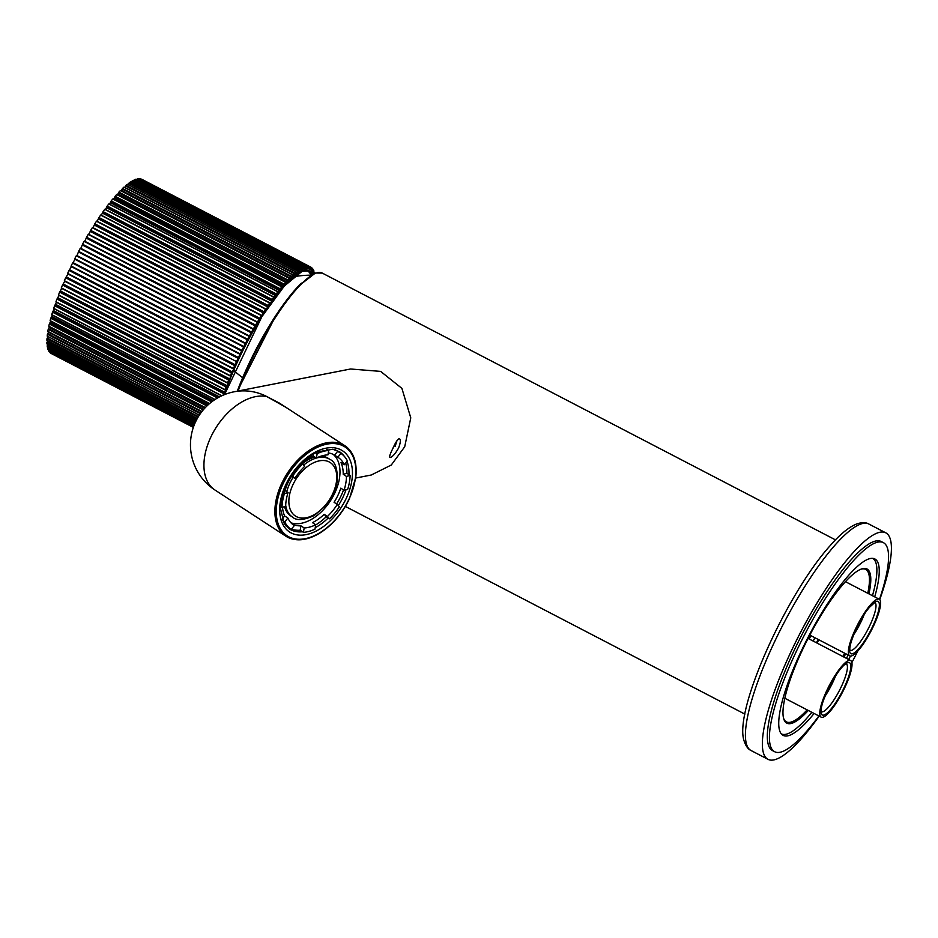 <?xml version="1.0" encoding="UTF-8"?>
<svg xmlns="http://www.w3.org/2000/svg" width="938" height="938" viewBox="0 0 938 938"><rect width="100%" height="100%" fill="white"/><g stroke="black" fill="none" stroke-linecap="round" stroke-linejoin="round"><path stroke-width="1.41" d="M813.246 641.1A92.053 21.41 117.5 0 0 814.97 637.77M814.876 637.711A91.561 21.293 -62.5 0 1 813.14 641.053M810.936 635.671A87.879 20.437 -62.5 0 1 809.201 639.001M398.591 447.977C400.772 442.138 400.925 439.043 399.049 438.679C397.255 439.758 395.074 443.252 392.53 449.161C389.751 454.684 389 457.463 390.267 457.51C392.67 456.747 395.449 453.57 398.591 447.977M352.418 454.262A54.005 33.205 123.1 0 0 344.879 445.726L279.512 403.164L266.931 396.622A54.005 51.649 -101.1 0 0 234.101 391.791L350.578 368.997L380.629 371.389L401.91 388.391L410.774 417.844L404.712 446.769L391.275 465.025L371.319 474.991L355.701 478.052M296.795 539.69A54.005 33.205 123.1 0 1 285.949 536.243C295.189 541.777 306.245 540.874 319.108 533.523C331.958 525.597 342.065 514.012 349.428 498.758L355.807 477.161C357.331 462.422 353.685 451.94 344.879 445.726A54.005 33.205 123.1 0 0 281.681 483.492A54.005 33.205 123.1 0 0 285.949 536.243L215.001 490.046A54.005 33.205 -56.9 0 1 210.733 437.296A54.005 33.205 -56.9 0 1 266.931 396.622L285.762 407.233M314.617 273.228A98.185 22.84 117.5 0 0 314.347 272.137L313.104 274.025L312.694 272.888L313.843 270.695A98.185 22.84 117.5 0 0 313.433 269.839L312.19 271.832L311.615 270.953L312.717 268.749A98.185 22.84 117.5 0 0 312.178 268.139L310.947 270.191L310.22 269.605L311.264 267.4A98.185 22.84 117.5 0 0 310.83 267.142L141.79 179.275A98.185 22.84 117.5 0 0 141.556 179.158L141.392 179.275M310.83 267.142A98.185 22.84 117.5 0 0 310.595 267.025L309.388 269.147L308.508 268.854L309.505 266.662L140.454 178.783A98.185 22.84 117.5 0 0 139.656 178.666L308.356 266.978L307.523 268.702L306.503 268.702L307.43 266.544A98.185 22.84 117.5 0 0 306.503 266.662L305.354 268.854L304.193 269.147L305.049 267.025A98.185 22.84 117.5 0 0 304.018 267.4L302.915 269.616L301.626 270.191L302.411 268.127A98.185 22.84 117.5 0 0 301.262 268.749L298.8 271.832L299.48 269.839A98.185 22.84 117.5 0 0 298.249 270.695L295.751 274.048L296.338 272.149A98.185 22.84 117.5 0 0 295.013 273.228L292.48 276.816L292.973 275.022A98.185 22.84 117.5 0 0 291.566 276.335L290.733 278.445L289.021 280.134L289.42 278.457A98.185 22.84 117.5 0 0 287.943 279.981L285.398 283.98L285.691 282.42A98.185 22.84 117.5 0 0 284.167 284.144L281.635 288.306L281.822 286.887A98.185 22.84 117.5 0 0 280.251 288.81L277.765 293.102L277.847 291.824A98.185 22.84 117.5 0 0 276.229 293.934L273.802 298.319L273.779 297.205A98.185 22.84 117.5 0 0 272.137 299.468L271.75 301.145L269.781 303.935L269.663 302.986A98.185 22.84 117.5 0 0 267.998 305.401L267.717 306.937L265.735 309.903L265.513 309.13A98.185 22.84 117.5 0 0 263.848 311.674L261.679 316.188L261.362 315.578A98.185 22.84 117.5 0 0 259.709 318.24L257.235 322.309A98.185 22.84 117.5 0 0 255.605 325.064L253.166 329.261A98.185 22.84 117.5 0 0 251.572 332.087L249.191 336.379A98.185 22.84 117.5 0 0 247.632 339.275L245.334 343.636A98.185 22.84 117.5 0 0 243.821 346.556L241.605 350.964A98.185 22.84 117.5 0 0 240.163 353.907L238.053 358.316A98.185 22.84 117.5 0 0 236.693 361.247L234.699 365.632A98.185 22.84 117.5 0 0 233.41 368.54L234.043 368.575L231.557 372.878A98.185 22.84 117.5 0 0 230.361 375.739L231.076 375.587L229.716 378.964L228.649 379.984A98.185 22.84 117.5 0 0 227.559 382.786L228.356 382.446L227.113 385.741L225.999 386.913A98.185 22.84 117.5 0 0 225.026 389.622L225.894 389.118L224.792 392.283L223.631 393.62A98.185 22.84 117.5 0 0 223.103 395.191M138.378 178.666L307.418 266.544L138.378 178.666A98.185 22.84 117.5 0 0 137.464 178.783L137.112 179.264L306.151 267.131M136.045 179.181L135.998 179.158A98.185 22.84 117.5 0 0 134.978 179.521L134.615 180.037L303.666 267.905M134.31 180.741L134.615 180.037M133.419 180.295L133.348 180.26A98.185 22.84 117.5 0 0 132.223 180.87L131.859 181.409L300.899 269.288M131.437 182.441L131.859 181.409M130.523 182.007L130.441 181.972A98.185 22.84 117.5 0 0 129.21 182.816L128.858 183.379L297.897 271.258M128.33 184.751L128.858 183.379M127.392 184.317L127.298 184.27A98.185 22.84 117.5 0 0 125.973 185.349L125.622 185.935L294.661 273.814M124.965 187.6L125.622 185.935M124.039 187.201L123.933 187.143A98.185 22.84 117.5 0 0 122.526 188.456L122.186 189.054L291.226 276.933M121.307 190.953L122.186 189.054M120.498 190.649L120.381 190.578A98.185 22.84 117.5 0 0 118.903 192.102L118.563 192.724L287.603 280.591M117.508 194.846L118.563 192.724M116.793 194.612L116.652 194.541A98.185 22.84 117.5 0 0 115.116 196.277L114.799 196.898L283.839 284.765M113.592 199.255L114.799 196.898M281.834 286.876L112.783 199.008A98.185 22.84 117.5 0 0 111.212 200.931L110.895 201.564L279.934 289.432M109.582 204.144L110.895 201.564M277.894 291.777L108.808 203.956A98.185 22.84 117.5 0 0 107.19 206.055L106.897 206.688L275.936 294.555M105.49 209.467L106.897 206.688M273.873 297.1L104.739 209.338A98.185 22.84 117.5 0 0 103.098 211.601L102.817 212.223L271.856 300.101M101.351 215.201L102.817 212.223M269.781 302.845L100.624 215.107A98.185 22.84 117.5 0 0 98.959 217.522L98.701 218.144L267.74 306.011M97.189 221.298L98.701 218.144M265.665 308.93L96.473 221.251A98.185 22.84 117.5 0 0 94.808 223.795L94.562 224.405L263.613 312.272M93.026 227.7L94.562 224.405M261.632 315.379L92.323 227.711A98.185 22.84 117.5 0 0 90.658 230.373L90.447 230.947L259.486 318.826M88.911 234.383L90.447 230.947M88.465 234.16L257.504 322.027L88.195 234.43A98.185 22.84 117.5 0 0 86.566 237.185L86.366 237.748L255.406 325.627M84.842 241.301L86.366 237.748M84.42 241.078L253.459 328.945L84.127 241.383A98.185 22.84 117.5 0 0 82.532 244.22L251.407 332.627M80.879 248.382L82.356 244.759M80.457 248.16L249.508 336.039L80.152 248.511A98.185 22.84 117.5 0 0 78.593 251.396L247.491 339.779M77.022 255.593L78.452 251.912M76.623 255.382L245.662 343.249L76.295 255.757A98.185 22.84 117.5 0 0 74.782 258.689L243.716 347.037L74.665 259.158M241.945 350.542L72.906 262.663L75.075 259.369M72.906 262.663L72.566 263.086A98.185 22.84 117.5 0 0 71.124 266.029L240.081 354.341L71.03 266.462M238.404 357.859L69.365 269.98L71.44 266.685M69.365 269.98L69.013 270.437A98.185 22.84 117.5 0 0 67.653 273.368L236.587 361.622M235.051 365.14L66.012 277.261L68.005 274.002M66.012 277.261L65.66 277.754A98.185 22.84 117.5 0 0 64.37 280.673L233.328 368.869M231.909 372.351L62.869 284.472L64.757 281.271M62.869 284.472L62.518 285A98.185 22.84 117.5 0 0 61.322 287.86L230.291 376.009M229.001 379.433L59.962 291.566L61.744 288.435M59.962 291.566L59.61 292.117A98.185 22.84 117.5 0 0 58.519 294.907L227.5 382.997M226.351 386.339L57.312 298.472L58.988 295.458M57.312 298.472L56.96 299.046A98.185 22.84 117.5 0 0 55.975 301.755L224.979 389.786M223.983 393.022L54.943 305.155L56.491 302.294M54.943 305.155L54.592 305.741A98.185 22.84 117.5 0 0 53.724 308.344L221.731 395.801M218.284 397.56L52.856 311.557L54.287 308.872M52.856 311.557L52.516 312.166A98.185 22.84 117.5 0 0 51.778 314.652L214.978 399.553M212.269 401.441L51.086 317.654L52.399 315.168M51.086 317.654L50.758 318.275A98.185 22.84 117.5 0 0 50.136 320.62L50.277 320.69M207.474 405.451L49.62 323.387L50.828 321.136M49.62 323.387L49.304 324.009A98.185 22.84 117.5 0 0 48.823 326.201L48.952 326.272M203.687 409.39L48.495 328.722L49.597 326.729M48.495 328.722L48.19 329.355A98.185 22.84 117.5 0 0 47.838 331.36L47.955 331.419M200.697 413.154L47.709 333.623L48.717 331.923M47.709 333.623L47.416 334.245A98.185 22.84 117.5 0 0 47.205 336.074L47.299 336.121M198.399 416.613L47.252 338.043L48.213 336.672M47.252 338.043L46.982 338.665A98.185 22.84 117.5 0 0 46.912 340.295L46.994 340.342M196.652 419.685L47.146 341.971L47.885 340.857M47.146 341.971L46.9 342.581A98.185 22.84 117.5 0 0 46.959 343.988L47.041 344.035M195.374 422.288L47.392 345.36L47.92 344.527M47.392 345.36L47.158 345.958A98.185 22.84 117.5 0 0 47.369 347.154L47.428 347.177M194.483 424.363L47.979 348.197L48.307 347.658M47.979 348.197L47.779 348.772A98.185 22.84 117.5 0 0 48.119 349.745L194.002 425.582L48.119 349.745M193.896 425.84L49.034 350.226M48.905 350.46L48.729 351.011A98.185 22.84 117.5 0 0 49.198 351.75L49.222 351.762M50.124 352.231L50.007 352.665A98.185 22.84 117.5 0 0 50.617 353.157L50.629 353.157M51.602 353.661L193.345 427.376L51.625 353.708M67.653 273.368L236.634 361.646L67.571 273.779M269.863 302.81L100.823 214.931M273.966 297.053L104.927 209.186M278.011 291.706L108.972 203.827M285.82 282.338L116.781 194.471M296.408 272.126L127.369 184.247M299.539 269.827L130.499 181.96M302.411 268.127L133.348 180.26L302.435 268.127M304.991 267.436L135.998 179.158L305.061 267.025M140.466 178.795L309.493 266.662A98.185 22.84 117.5 0 0 308.696 266.544L308.356 266.978M48.67 332.31L201.67 411.852M49.444 327.514L204.719 408.229M50.546 322.285L208.576 404.442M51.977 316.669L213.43 400.596M53.712 310.701L219.527 396.891M55.752 304.416L224.792 392.283M58.074 297.862L227.113 385.741M60.677 291.097L229.716 378.964M63.526 284.155L232.565 372.023M66.598 277.085L235.637 364.964M69.881 269.945L238.92 357.812M73.363 262.781L242.403 350.648M78.827 252.158L247.867 340.037M82.661 245.146L251.701 333.025M86.589 238.287L255.628 326.166M90.587 231.616L259.627 319.495M94.621 225.202L263.66 313.069M98.678 219.07L267.717 306.937M102.711 213.266L271.75 301.145M106.709 207.837L275.749 295.716M110.625 202.819L279.665 290.698M114.448 198.246L283.487 286.125M118.153 194.154L287.192 282.033M121.694 190.566L290.733 278.445M125.059 187.518L294.098 275.385M296.373 272.419L297.276 272.888M299.351 270.507L300.219 270.953M302.071 269.171L302.915 269.616M304.533 268.432L305.354 268.854M306.703 268.28L307.523 268.702M308.579 268.725L309.388 269.147M336.601 503.941A45.411 27.929 123.1 0 0 343.531 489.929M328.288 452.913A40.498 24.904 -56.9 0 1 334.561 455.118L337.797 457.24A40.498 24.904 -56.9 0 1 338.161 457.463A40.498 24.904 -56.9 0 1 344.258 464.756L341.01 462.645A40.498 24.904 -56.9 0 1 343.214 474.323L346.462 476.434A40.498 24.904 -56.9 0 1 344.047 490.257L340.799 488.147A40.498 24.904 -56.9 0 1 334.069 502.299L337.317 504.41A40.498 24.904 -56.9 0 1 332.697 510.788A40.498 24.904 -56.9 0 1 327.444 516.439L324.196 514.317A40.498 24.904 -56.9 0 1 312.471 522.654L315.719 524.764A40.498 24.904 -56.9 0 1 304.182 527.953L300.934 525.843A40.498 24.904 -56.9 0 1 292.41 524.19M301.438 463.208L302.634 463.993A45.411 27.929 123.1 0 0 297.416 469.68A45.411 27.929 123.1 0 0 292.762 476.012L291.612 475.273M315.743 452.726L317.173 453.652A45.411 27.929 123.1 0 1 328.722 450.475L326.799 449.22M334.561 455.118L337.692 451.295A45.411 27.929 123.1 0 0 337.598 451.237A45.411 27.929 123.1 0 0 334.245 449.548M337.692 451.295L340.94 453.417A45.411 27.929 123.1 0 1 347.388 460.933L344.258 464.756M343.214 474.323L346.884 473.315A45.411 27.929 123.1 0 0 345.723 462.962M346.884 473.315L350.132 475.425A45.411 27.929 123.1 0 1 347.717 489.249L344.047 490.257M315.696 524.917A45.411 27.929 123.1 0 0 326.248 516.709L329.496 518.82A45.411 27.929 123.1 0 0 334.714 513.133A45.411 27.929 123.1 0 0 339.368 506.801L337.317 504.41M335.523 449.888A45.411 27.929 -56.9 0 1 335.757 450.041L337.598 451.237M282.619 520.496L284.742 521.88A45.411 27.929 123.1 0 0 291.19 529.395L287.943 527.285A45.411 27.929 123.1 0 0 288.036 527.355L286.196 526.148A45.411 27.929 -56.9 0 1 285.973 525.995M291.46 529.067A45.411 27.929 123.1 0 0 300.172 530.228L303.408 532.338A45.411 27.929 123.1 0 0 314.957 529.161L315.719 524.764M280.568 506.461L281.998 507.388A45.411 27.929 123.1 0 1 284.413 493.576L283.194 492.778M292.762 476.012L294.813 478.403A40.498 24.904 -56.9 0 1 299.433 472.025A40.498 24.904 -56.9 0 1 304.686 466.385L302.634 463.993M290.991 522.829A40.498 24.904 123.1 0 0 326.213 506.567A40.498 24.904 123.1 0 0 333.236 454.402M282.08 519.066L284.636 515.947L287.872 518.057A40.498 24.904 -56.9 0 0 293.969 525.35A40.498 24.904 -56.9 0 0 294.333 525.573L293.606 525.104M284.636 515.947A40.498 24.904 -56.9 0 1 282.514 507.247M281.998 507.388L285.668 506.379A40.498 24.904 -56.9 0 1 288.083 492.556L284.835 490.445A40.498 24.904 -56.9 0 1 291.566 476.293L291.214 475.883M294.813 478.403L291.566 476.293M285.691 505.312A34.366 21.128 123.1 0 0 292.445 517.037L290.827 515.982A34.366 21.128 -56.9 0 1 284.566 506.684M285.105 490.621A34.366 21.128 -56.9 0 1 287.849 482.976M302.341 463.806A34.366 21.128 -56.9 0 1 314.769 456.982M320.995 456.173A34.366 21.128 -56.9 0 1 328.323 458.377L329.953 459.444A34.366 21.128 123.1 0 0 316.493 458.002M302.106 463.642A40.498 24.904 -56.9 0 1 313.163 455.938L313.515 453.91M328.722 450.475L327.948 454.86A40.498 24.904 -56.9 0 0 316.411 458.049L313.163 455.938M303.619 465.142A34.366 21.128 123.1 0 1 316.387 458.037L317.173 453.652M337.797 457.24L340.94 453.417M346.462 476.434L350.132 475.425M329.496 518.82L327.444 516.439M326.248 516.709L324.196 514.317M303.408 532.338L304.182 527.953M300.172 530.228L300.934 525.843M294.333 525.573L291.19 529.395M284.742 521.88L287.872 518.057M284.413 493.576L288.083 492.556M283.897 490.703L284.835 490.445M860.896 569.225A85.921 19.979 -62.5 0 1 865.668 569.413A85.921 19.979 -62.5 0 1 867.767 593.285M844.634 653.188A85.921 19.979 -62.5 0 1 842.899 656.518M817.057 643.081A85.921 19.979 117.5 0 0 818.792 639.751M808.322 710.476A86.894 20.214 -62.5 0 1 783.687 718.719A86.894 20.214 -62.5 0 1 799.246 656.905A86.894 20.214 -62.5 0 1 843.508 583.858A86.894 20.214 -62.5 0 1 861.518 568.979A86.894 20.214 -62.5 0 1 868.928 593.883M845.689 653.727A86.894 20.214 -62.5 0 1 843.954 657.069M781.342 733.891A98.924 23.004 117.5 0 0 807.97 716.913A98.924 23.004 117.5 0 0 811.851 712.305M846.439 658.359A98.924 23.004 117.5 0 0 848.163 655.017M872.457 595.712A98.924 23.004 117.5 0 0 872.598 558.345M774.659 751.725L772.549 750.623A117.825 27.401 -62.5 0 1 784.109 673.214A117.825 27.401 -62.5 0 1 849.429 561.71A117.825 27.401 -62.5 0 1 881.239 541.531L883.362 542.633A117.825 27.401 117.5 0 0 878.015 542.082A117.825 27.401 117.5 0 0 799.821 644.16A117.825 27.401 117.5 0 0 774.659 751.725A117.825 27.401 117.5 0 0 780.006 752.276A117.825 27.401 117.5 0 0 818.886 715.964M879.738 599.64A127.65 29.688 117.5 0 0 885.765 532.819A127.65 29.688 117.5 0 0 851.305 554.686A127.65 29.688 117.5 0 0 780.545 675.477A127.65 29.688 117.5 0 0 768.011 759.334A127.65 29.688 117.5 0 0 802.471 737.479A127.65 29.688 117.5 0 0 819.167 716.116M816.412 642.753A86.894 20.214 117.5 0 0 818.147 639.411M807.161 709.878A85.921 19.979 -62.5 0 1 786.419 721.873A85.921 19.979 -62.5 0 1 783.511 718.062M851.868 662.603A117.825 27.401 117.5 0 0 857.754 651.089M879.492 599.405A117.825 27.401 117.5 0 0 883.362 542.633M814.102 713.478A99.416 23.122 -62.5 0 1 787.662 735.861A99.416 23.122 -62.5 0 1 783.16 735.392A99.416 23.122 -62.5 0 1 804.382 644.629A99.416 23.122 -62.5 0 1 870.358 558.509A99.416 23.122 -62.5 0 1 874.861 558.966A99.416 23.122 -62.5 0 1 874.708 596.885M850.449 656.049A99.416 23.122 -62.5 0 1 848.655 659.508M397.02 440.567L395.144 446.312M395.203 443.697L392.401 449.431M825.112 696.055A27.003 6.285 117.5 0 0 835.606 675.876M822.626 717.312A31.915 7.422 117.5 0 0 843.801 689.665A31.915 7.422 117.5 0 0 850.614 660.528A31.915 7.422 117.5 0 0 849.171 660.375A31.915 7.422 117.5 0 0 827.996 688.023A31.915 7.422 117.5 0 0 821.184 717.16A31.915 7.422 117.5 0 0 822.626 717.312M853.709 634.745A27.003 6.285 117.5 0 0 864.191 614.578M858.387 650.386A31.915 7.422 117.5 0 0 876.069 620.194A31.915 7.422 117.5 0 0 879.211 599.218A31.915 7.422 117.5 0 0 870.593 604.693A31.915 7.422 117.5 0 0 852.9 634.885A31.915 7.422 117.5 0 0 849.769 655.85A31.915 7.422 117.5 0 0 858.387 650.386M238.135 391.005A98.185 22.84 -62.5 0 1 317.818 272.63A98.185 22.84 -62.5 0 1 322.273 273.087L835.488 539.878M322.273 273.087L315.403 273.04L297.874 286.606L276.194 314.887L237.302 391.169A97.212 22.606 -62.5 0 1 301.379 283.124M302.517 531.764A46.021 28.304 -56.9 0 1 289.326 528.926L284.261 523.697L280.509 508.701L280.837 503.389L286.383 484.665C292.855 471.31 301.649 461.203 312.776 454.344L317.501 451.893L332.732 449.255L339.556 451.776A46.021 28.304 -56.9 0 1 344.305 456.314M347.025 461.379A46.021 28.304 -56.9 0 1 348.948 474.651M346.016 489.706A46.021 28.304 -56.9 0 1 343.202 496.73A46.021 28.304 -56.9 0 1 338.313 505.57M328.206 517.987A46.021 28.304 -56.9 0 1 315.215 527.66M346.356 498.137A48.483 29.817 -56.9 0 1 295.904 534.648A48.483 29.817 -56.9 0 1 285.773 484.688A48.483 29.817 -56.9 0 1 336.226 448.165A48.483 29.817 -56.9 0 1 346.356 498.137M349.194 498.758A53.02 32.607 123.1 0 0 338.114 444.108A53.02 32.607 123.1 0 0 282.936 484.055A53.02 32.607 123.1 0 0 294.016 538.705A53.02 32.607 123.1 0 0 349.194 498.758M224.475 394.628A94.199 21.902 -62.5 0 1 304.721 270.25A94.199 21.902 -62.5 0 1 312.061 274.576M224.522 394.605L261.89 316.634L284.261 286.113L302.048 271.375L307.418 270.988A93.214 21.68 -62.5 0 1 310.853 275.162M193.357 427.353L50.617 353.157L193.357 427.353M193.404 427.2L50.007 352.665M193.556 426.79L49.198 351.75L193.556 426.79M193.697 426.38L48.729 351.011M194.26 424.914L47.779 348.772M194.729 423.753L47.369 347.154L194.729 423.777M195.116 422.862L47.158 345.958M195.808 421.373L46.959 343.988L195.796 421.397M196.359 420.271L46.9 342.581M197.308 418.477L46.912 340.295M198.047 417.199L46.982 338.665M199.325 415.147L47.205 336.074M200.298 413.717L47.416 334.245M201.963 411.477L47.838 331.36M203.218 409.941L48.19 329.355M205.34 407.561L48.823 326.201M206.935 405.955L49.304 324.009M209.631 403.528L50.136 320.62M211.636 401.91L50.758 318.275M215.025 399.518L51.778 314.652M217.557 397.97L52.516 312.166M221.849 395.754L53.724 308.344M223.631 393.62L54.592 305.741M225.026 389.622L55.975 301.755M225.999 386.913L56.96 299.046M227.559 382.786L58.519 294.907M228.649 379.984L59.61 292.117M230.361 375.739L61.322 287.86M231.557 372.878L62.518 285M233.41 368.54L64.37 280.673M234.699 365.632L65.66 277.754M238.053 358.316L69.013 270.437M240.163 353.907L71.124 266.029M241.605 350.964L72.566 263.086M243.821 346.556L74.782 258.689M245.334 343.636L76.295 255.757M247.632 339.275L78.593 251.396M249.191 336.379L80.152 248.511M251.572 332.087L82.532 244.22M253.166 329.261L84.127 241.383M255.605 325.064L86.566 237.185M257.235 322.309L88.195 234.43M259.709 318.24L90.658 230.373M261.362 315.578L92.323 227.711M263.848 311.674L94.808 223.795M265.513 309.13L96.473 221.251M267.998 305.401L98.959 217.522M269.663 302.986L100.624 215.107M272.137 299.468L103.098 211.601M273.779 297.205L104.739 209.338M276.229 293.934L107.19 206.055M277.847 291.824L108.808 203.956M280.251 288.81L111.212 200.931M281.822 286.887L112.783 199.008M284.167 284.144L115.116 196.277M285.691 282.42L116.652 194.541M287.943 279.981L118.903 192.102M289.42 278.457L120.381 190.578M291.566 276.335L122.526 188.456M292.973 275.022L123.933 187.143M295.013 273.228L125.973 185.349M296.338 272.149L127.298 184.27M298.249 270.695L129.21 182.816M299.48 269.839L130.441 181.972M301.262 268.749L132.223 180.87M304.018 267.4L134.978 179.521M306.503 266.662L137.464 178.783M308.696 266.544L139.656 178.666M309.446 267.002L310.267 267.436M310.595 267.025L141.556 179.158M311.041 268.069L311.85 268.491M312.166 268.127L311.24 267.647L312.166 268.127M312.307 269.734L313.116 270.156M312.506 269.358L313.398 269.827L312.506 269.358M313.222 271.973L314.054 272.407M293.113 477.301A34.366 21.128 123.1 0 0 286.735 491.676M325.92 504.562A31.915 19.628 123.1 0 0 332.873 464.873A31.915 19.628 123.1 0 0 299.714 474.018A31.915 19.628 123.1 0 0 292.773 513.719A31.915 19.628 123.1 0 0 325.92 504.562M868.823 524.014C866.091 522.349 862.233 522.255 857.25 523.744C849.195 526.769 840.014 534.238 829.72 546.151C786.279 594.516 733.188 711.414 744.197 741.208C745.851 746.144 748.137 749.251 751.068 750.529A127.65 29.688 -62.5 0 1 763.602 666.672A127.65 29.688 -62.5 0 1 834.363 545.869A127.65 29.688 -62.5 0 1 868.823 524.014L885.765 532.819M846.416 663.905A27.003 6.285 -62.5 0 1 840.26 688.855A27.003 6.285 -62.5 0 1 822.544 711.825A27.003 6.285 -62.5 0 1 821.524 711.79M848.151 662.568A29.453 6.847 -62.5 0 1 844.352 687.191A29.453 6.847 -62.5 0 1 823.646 715.119A29.453 6.847 -62.5 0 1 827.445 690.497A29.453 6.847 -62.5 0 1 848.151 662.568M875.002 602.595A27.003 6.285 -62.5 0 1 872.012 620.616A27.003 6.285 -62.5 0 1 857.203 645.766A27.003 6.285 -62.5 0 1 850.109 650.48M870.124 606.44A29.453 6.847 -62.5 0 1 878.261 611.787A29.453 6.847 -62.5 0 1 858.856 648.627A29.453 6.847 -62.5 0 1 850.707 643.292A29.453 6.847 -62.5 0 1 870.124 606.44M233.691 370.404A103.098 33.416 22.8 0 0 242.649 377.733M345.36 506.426L744.901 714.123M234.101 391.791A54.005 54.005 0 0 0 215.001 490.046M46.935 340.353L197.285 418.524M47.217 336.156L199.29 415.206M47.861 331.477L201.905 411.559M48.835 326.33L205.258 407.655M50.136 320.784L209.514 403.633M51.766 314.851L214.861 399.623M53.712 308.579L221.614 395.859M55.952 302.013L224.991 389.891M58.484 295.2L227.524 383.079M61.275 288.189L230.314 376.068M64.312 281.037L233.351 368.904M92.569 227.465L261.608 315.332M96.696 221.04L265.735 308.919M112.935 198.915L281.975 286.793M120.486 190.52L289.525 278.398M124.015 187.108L293.066 274.986M340.06 452.843L338.806 451.319M288.599 528.422L290.499 528.95M329.953 459.444C335.042 461.531 337.504 468.437 337.363 480.139C336.167 488.979 332.451 497.281 326.201 505.066L314.371 515.443C303.736 520.309 296.42 520.836 292.445 517.037M751.068 750.529L768.011 759.334M846.24 663.787L846.322 663.928C839.346 664.714 818.124 705.599 821.5 711.696L821.325 711.708M808.099 638.426L850.614 660.528M784.848 698.271L821.184 717.16M874.826 602.477L869.854 606.956C860.111 617.251 847.858 645.661 850.086 650.386L849.91 650.397M845.455 581.677L879.211 599.218M809.834 635.096L849.769 655.85M311.076 275.162A103.098 103.098 0 0 0 293.723 276.733"/></g></svg>
